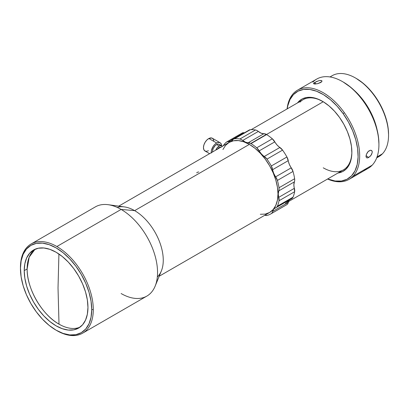 <?xml version="1.0" encoding="UTF-8"?>
<svg xmlns="http://www.w3.org/2000/svg" width="409" height="409" viewBox="0 0 409 409"><rect width="100%" height="100%" fill="white"/><g stroke="black" fill="none" stroke-linecap="round" stroke-linejoin="round"><path stroke-width="0.61" d="M213.8 140.716L213.099 138.922L211.724 137.991L208.871 138.498L216.673 143.002A7.357 4.248 -60 0 1 220.144 142.751L212.343 138.247A7.357 4.248 120 0 0 208.871 138.498L206.862 140.021L205.134 142.245L203.938 144.827L203.462 147.383L203.779 149.515L204.837 150.901L206.484 151.335L208.457 150.742M82.623 333.182A51.503 29.734 60 0 1 56.871 330.63A51.503 29.734 -120 0 0 93.288 309.603L91.728 309.603A50.404 29.1 60 0 1 56.089 330.181A50.404 29.1 60 0 1 20.45 268.452L21.135 260.819L23.165 254.27L26.457 249.055L30.89 245.38L36.289 243.381L42.449 243.135L49.136 244.654L56.089 247.874L63.042 252.68L69.729 258.882L75.89 266.244L81.289 274.48L85.721 283.273L89.014 292.292L91.043 301.182L91.728 309.603L91.043 317.236L89.014 323.785L85.721 329L81.289 332.675L75.89 334.674L69.729 334.925L63.042 333.407L56.089 330.181L49.136 325.375L42.449 319.173L36.289 311.811L30.89 303.58L26.457 294.782L23.165 285.768L21.135 276.878L20.45 267.552A51.503 29.734 60 0 1 31.12 243.974A51.503 29.734 60 0 1 56.871 246.525A51.503 29.734 -120 0 0 20.45 267.552L20.45 268.452A50.404 29.1 60 0 1 56.089 247.874A50.404 29.1 60 0 1 91.728 309.603L93.288 309.603A51.503 29.734 -120 0 0 56.871 246.525L121.125 209.428L56.871 246.525A51.503 29.734 60 0 1 93.288 309.603A51.503 29.734 60 0 1 82.623 333.182L146.877 296.085A51.503 29.734 -120 0 0 154.771 254.812A51.503 29.734 -120 0 0 121.125 209.428L134.643 210.635L121.125 209.428A51.503 29.734 60 0 1 155.149 286.131L161.376 270.901A40.471 23.364 -120 0 0 134.643 210.635L249.372 144.392L254.955 148.252L260.323 153.232L265.272 159.142L269.608 165.752L273.166 172.813L275.809 180.052L277.44 187.194L277.992 193.958L277.44 200.088L275.809 205.344L273.166 209.531L269.608 212.481A40.471 23.364 -120 0 0 275.814 180.057A40.471 23.364 -120 0 0 249.372 144.392L134.643 210.635A40.471 23.364 60 0 1 160.313 243.892A40.471 23.364 60 0 1 157.332 276.908M155.149 286.131A51.503 29.734 60 0 1 121.125 293.534M87.955 307.425A45.067 26.018 60 0 1 78.625 328.059A45.067 26.018 60 0 1 43.896 315.983A45.067 26.018 60 0 1 24.223 270.63L27.142 268.943A45.067 26.018 -120 0 0 59.008 324.143A45.067 26.018 -120 0 0 80.036 327.134A45.067 26.018 -120 0 1 59.008 324.143L58.022 287.916L59.008 324.143C41.979 314.818 26.703 288.355 27.142 268.943L24.223 270.63A45.067 26.018 60 0 1 33.558 249.996A45.067 26.018 60 0 1 68.283 262.072A45.067 26.018 60 0 1 87.955 307.425L87.342 299.894L85.532 291.944L82.587 283.882L78.625 276.019L73.794 268.652L68.283 262.072L62.306 256.525L56.089 252.23L49.872 249.347L43.896 247.992L38.385 248.212L33.553 249.996L29.591 253.289L26.646 257.946L24.837 263.805L24.223 270.63L24.837 278.161L26.646 286.111L29.591 294.173L33.553 302.036L38.385 309.403L43.896 315.983L49.872 321.53L56.089 325.825L62.306 328.708L68.283 330.063L73.794 329.843L78.625 328.059L82.587 324.772L85.532 320.109L87.342 314.25L87.955 307.425M58.916 254.009L58.022 287.916L58.916 254.009M220.978 147.485L220.599 147.312A3.681 2.122 120 0 0 217.532 149.091M221.826 145.849L219.224 144.346A5.516 3.185 120 0 0 216.622 144.53L219.224 146.033A5.516 3.185 -60 0 1 221.826 145.849A5.516 3.185 -60 0 1 222.358 146.304M220.144 142.751A7.357 4.248 -60 0 1 221.658 145.752L221.351 144.229L220.287 142.843L218.646 142.409L216.673 143.002L208.871 138.498A7.357 4.248 120 0 0 203.462 147.383A7.357 4.248 120 0 0 204.986 150.993L209.612 153.661M292.287 198.207L293.002 197.179A42.306 24.428 -120 0 0 294.623 191.739L293.856 184.796L294.7 180.441L294.623 178.738A42.306 24.428 -120 0 0 293.002 171.427L289.316 164.311L286.919 156.979A42.306 24.428 -120 0 0 282.568 150.113L277.128 145.083L272.328 138.804A42.306 24.428 -120 0 0 266.632 134.571A7.357 4.248 -120 0 0 266.392 134.423L263.856 133.723L248.248 142.731A7.357 4.248 60 0 1 250.783 143.436L266.392 134.423A7.357 4.248 -120 0 0 263.856 133.723L261.172 133.216L256.903 130.481L255.492 129.985A42.306 24.428 -120 0 0 250.257 129.725L249.122 130.093M312.834 82.148A51.503 29.734 60 0 1 342.507 81.616A51.503 29.734 60 0 1 363.627 101.601A51.503 29.734 60 0 1 378.923 144.694A51.503 29.734 60 0 1 372.175 165.185L352.926 176.299A51.503 29.734 60 0 1 349.005 179.387A51.503 29.734 60 0 1 327.558 179.024A51.503 29.734 -120 0 0 352.926 176.299A51.503 29.734 -120 0 0 344.378 112.715L343.141 113.641L337.082 106.13L330.457 99.735L323.529 94.704L316.561 91.233L309.817 89.453L303.56 89.433L298.028 91.171L293.442 94.602L289.966 99.597L287.742 105.957L287.215 108.86A50.404 29.1 60 0 1 343.141 113.641L344.378 112.715A51.503 29.734 -120 0 0 293.585 93.262A51.503 29.734 60 0 1 297.501 90.174A51.503 29.734 60 0 1 344.378 112.715A51.503 29.734 60 0 1 352.926 176.299L372.175 165.185A51.503 29.734 -120 0 0 363.627 101.601A51.503 29.734 -120 0 0 316.75 79.065L297.501 90.174M314.403 82.613L318.785 80.711L320.871 80.435L321.934 80.87L321.612 81.826L320.641 82.552L317.573 83.697L313.785 83.871L313.688 83.237L314.403 82.613M372.113 151.161L372.256 152.347L371.065 155.246L368.703 157.475L367.553 157.915L366.648 157.792L366.009 156.581L366.346 154.49L367.558 152.245L368.688 151.059L370.493 150.221L371.853 150.722L372.256 152.347L371.525 154.52L370.528 155.926L368.703 157.475L367.062 157.925M366.116 157.107L366.346 154.49L368.1 151.601L370.493 150.221L371.571 150.466M368.703 157.475L366.05 155.65L368.703 157.475M321.612 81.826L317.573 83.697L314.623 84.039L313.56 83.497L316.367 81.56L319.552 80.542L321.725 80.65L321.99 81.146L321.612 81.826M315.528 84.019L314.961 82.265L315.528 84.019M378.923 143.886L378.432 136.678L376.602 127.833L373.494 118.814L369.22 109.965L363.954 101.626L363.627 101.601L363.954 101.626A50.404 29.1 -120 0 0 343.284 82.066L342.507 81.616M293.585 93.262A51.503 29.734 -120 0 0 287.092 108.932A51.503 29.734 60 0 1 293.585 93.262M299.94 102.158A40.471 23.364 -120 0 1 322.87 101.519A40.471 23.364 -120 0 0 303.018 99.735L251.177 129.663M266.515 134.495L323.243 101.744L266.515 134.495M298.524 101.718L299.214 101.933L298.524 101.718A41.57 24.003 60 0 1 322.476 101.289A41.57 24.003 60 0 1 351.868 152.204A41.57 24.003 60 0 1 346.423 168.743A41.57 24.003 60 0 1 337.952 173.027L342.635 171.576L346.423 168.743L346.566 167.404L346.423 168.743L349.286 164.628L351.121 159.377L351.858 153.201L351.464 146.335L349.956 139.04L347.389 131.601L343.867 124.3L339.521 117.424L334.521 111.228L329.061 105.951L323.345 101.805L317.594 98.942L312.031 97.475L306.873 97.454L302.312 98.891L298.524 101.718L297.481 102.935A41.57 24.003 60 0 1 298.524 101.718M323.253 167.823A40.471 23.364 -120 0 0 346.566 167.404A40.471 23.364 -120 0 0 351.868 151.749A40.471 23.364 -120 0 1 346.566 167.404A40.471 23.364 -120 0 1 343.488 169.827L288.473 201.591M330.247 76.989A46.723 26.974 60 0 1 355.513 78.007A46.723 26.974 60 0 1 388.55 135.231A46.723 26.974 60 0 1 382.425 153.82A46.723 26.974 -120 0 0 376.847 99.346A46.723 26.974 -120 0 0 332.149 75.696L329.981 76.948M388.55 135.231L388.55 134.331A45.619 26.34 -120 0 0 356.295 78.462L355.513 78.007M377.052 156.923L382.425 153.82L377.052 156.923M354.455 90.583A46.723 26.974 60 0 1 377.134 129.868M354.445 90.578L358.908 95.036L364.526 101.999L369.409 109.73L373.366 117.935L377.134 129.883M376.704 157.874L378.872 156.621A46.723 26.974 -120 0 0 382.425 153.82A46.723 26.974 60 0 1 376.801 157.623M388.55 134.418L388.1 127.889L386.449 119.888L383.632 111.723L379.767 103.712L375.002 96.166L369.516 89.367L363.519 83.579L356.208 78.41M285.86 205.206A42.306 24.428 -120 0 0 286.919 204.597L287.757 203.733L289.316 200.037A40.471 23.364 60 0 1 285.477 203.319M343.141 113.641L348.412 121.979L352.681 130.829L355.789 139.852L357.619 148.692L358.1 157.015L357.205 164.505L354.981 170.87L351.51 175.86L346.919 179.295L341.387 181.034L335.129 181.008L327.686 178.953A50.404 29.1 60 0 0 357.129 164.858A50.404 29.1 60 0 0 343.141 113.641M378.923 144.694L378.923 143.794A50.404 29.1 -120 0 0 363.954 101.626L357.89 94.111L351.27 87.72L343.192 82.01M349.005 179.387L368.258 168.273A51.503 29.734 -120 0 0 372.175 165.185A51.503 29.734 60 0 1 363.627 170.124M313.785 83.871L313.56 83.497M270.789 213.927L286.397 204.914A42.306 24.428 -120 0 0 286.919 204.597L271.31 213.61A42.306 24.428 60 0 1 266.959 215.451L264.827 215.241A7.357 4.248 60 0 0 266.959 215.451A42.306 24.428 60 0 0 270.789 213.927A42.306 24.428 60 0 0 271.31 213.61L286.919 204.597A7.357 4.248 -120 0 0 288.243 202.45L272.634 211.458L272.149 212.741L271.31 213.61A7.357 4.248 60 0 0 272.634 211.458A11.038 6.37 60 0 1 274.756 208.15A11.038 6.37 60 0 1 275.651 207.782L273.708 209.05L272.634 211.458L288.243 202.45A11.038 6.37 -120 0 1 289.316 200.037L286.867 202.399M233.575 139.07A7.357 4.248 60 0 1 234.648 138.738L250.257 129.725A7.357 4.248 -120 0 0 249.183 130.057L233.575 139.07A7.357 4.248 60 0 0 232.665 139.96A11.038 6.37 60 0 1 231.305 141.294A11.038 6.37 60 0 1 228.447 141.744A7.357 4.248 60 0 0 226.545 142.041A7.357 4.248 60 0 0 226.141 142.337A42.306 24.428 60 0 0 223.232 145.803A42.306 24.428 60 0 1 226.141 142.337L227.179 141.785L230.896 141.494L233.513 139.106L234.648 138.738A42.306 24.428 60 0 1 239.884 138.999L241.295 139.495L245.564 142.23L250.783 143.436A7.357 4.248 60 0 1 251.024 143.579A42.306 24.428 60 0 1 256.719 147.818L261.52 154.091L266.959 159.127A42.306 24.428 60 0 1 271.31 165.988L273.708 173.319L277.394 180.435A42.306 24.428 60 0 1 279.015 187.751L279.091 189.449L278.248 193.805L279.015 200.747A42.306 24.428 60 0 1 277.394 206.187L276.678 207.215L275.651 207.782A7.357 4.248 60 0 0 276.244 207.532L291.852 198.523A7.357 4.248 -120 0 0 293.002 197.179L277.394 206.187A7.357 4.248 60 0 1 276.244 207.532M226.545 142.041L242.154 133.032A7.357 4.248 -120 0 1 244.055 132.731L228.447 141.744L244.055 132.731A11.038 6.37 -120 0 0 244.464 132.782L242.788 132.777L241.75 133.324M294.623 191.739A7.357 4.248 -120 0 0 294.373 188.314L278.764 197.327A7.357 4.248 60 0 1 279.015 200.747L294.623 191.739L279.015 200.747A42.306 24.428 60 0 1 277.394 206.187L293.002 197.179A42.306 24.428 -120 0 0 294.623 191.739M279.015 187.751A7.357 4.248 60 0 1 278.764 190.885L294.373 181.872A7.357 4.248 -120 0 0 294.623 178.738L279.015 187.751L294.623 178.738A42.306 24.428 -120 0 0 293.002 171.427A7.357 4.248 -120 0 0 291.259 167.818L275.651 176.831A7.357 4.248 60 0 1 277.394 180.435L293.002 171.427L277.394 180.435A42.306 24.428 60 0 1 279.015 187.751M271.31 165.988A7.357 4.248 60 0 1 272.634 169.669L288.243 160.655A7.357 4.248 -120 0 0 286.919 156.979L271.31 165.988L286.919 156.979A42.306 24.428 -120 0 0 282.568 150.113A7.357 4.248 -120 0 0 279.884 147.465L264.275 156.478A7.357 4.248 60 0 1 266.959 159.127L282.568 150.113L266.959 159.127A42.306 24.428 60 0 1 271.31 165.988M256.719 147.818A7.357 4.248 60 0 1 259.199 150.87L274.807 141.862A7.357 4.248 -120 0 0 272.328 138.804L256.719 147.818L272.328 138.804A42.306 24.428 -120 0 0 266.632 134.571A7.357 4.248 -120 0 0 266.392 134.423L250.783 143.436A7.357 4.248 60 0 1 251.024 143.579L266.632 134.571L251.024 143.579A42.306 24.428 60 0 1 256.719 147.818M239.884 138.999A7.357 4.248 60 0 1 242.726 140.461L258.335 131.447A7.357 4.248 -120 0 0 255.492 129.985L239.884 138.999L255.492 129.985A42.306 24.428 -120 0 0 250.257 129.725L234.648 138.738A42.306 24.428 60 0 1 239.884 138.999M293.856 184.796A11.038 6.37 -120 0 0 294.373 188.314L278.764 197.327A11.038 6.37 60 0 1 278.764 190.885L294.373 181.872A11.038 6.37 -120 0 0 293.856 184.796M289.316 164.311A11.038 6.37 -120 0 0 291.259 167.818L275.651 176.831A11.038 6.37 60 0 1 272.634 169.669L288.243 160.655A11.038 6.37 -120 0 0 289.316 164.311M277.128 145.083A11.038 6.37 -120 0 0 279.884 147.465L264.275 156.478A11.038 6.37 60 0 1 259.199 150.87L274.807 141.862A11.038 6.37 -120 0 0 277.128 145.083M261.172 133.216A11.038 6.37 -120 0 0 263.856 133.723L248.248 142.731A11.038 6.37 60 0 1 242.726 140.461L258.335 131.447A11.038 6.37 -120 0 0 261.172 133.216M211.289 152.695A7.357 4.248 -60 0 1 216.673 143.002L214.669 144.525L212.936 146.749L211.407 150.64L211.325 153.027M220.129 145.456L219.331 144.413L218.104 144.091L216.622 144.53L215.119 145.676L213.309 148.298L212.675 150.261L212.614 152.051M222.394 146.356L221.361 145.66L219.224 146.033L217.031 147.961L215.778 150.103A5.516 3.185 -60 0 1 219.224 146.033L216.622 144.53A5.516 3.185 120 0 0 212.598 151.938M220.599 147.312L218.662 147.894L217.302 149.438M35.062 249.234L29.187 257.154L27.142 268.943A45.067 26.018 -120 0 1 35.062 249.239M56.871 330.63L56.089 330.181M117.209 207.409A40.471 23.364 60 0 1 134.643 210.635A40.471 23.364 -120 0 0 124.433 206.913L108.129 204.689A51.503 29.734 60 0 1 121.125 209.428A51.503 29.734 -120 0 0 95.374 206.877L31.12 243.974M198.759 172.061L198.15 171.954L196.657 172.813M249.372 144.392A40.471 23.364 -120 0 0 229.142 142.388L233.478 140.783L238.421 140.589L243.79 141.805L249.372 144.392M159.193 276.228L269.608 212.481L265.272 214.086L260.323 214.285M222.936 149.525L225.584 145.343L229.142 142.388L118.728 206.136"/></g></svg>
